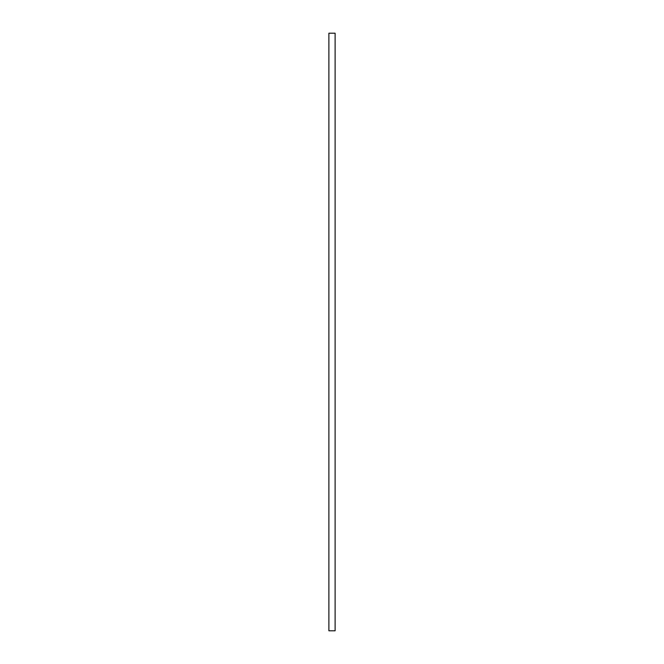<?xml version="1.0" encoding="UTF-8"?>
<svg xmlns="http://www.w3.org/2000/svg" width="664" height="664" viewBox="0 0 664 664"><rect width="100%" height="100%" fill="white"/><g stroke="black" fill="none" stroke-linecap="round" stroke-linejoin="round"><path stroke-width="1" d="M335.113 33.2L335.113 630.8L328.887 630.8L328.887 33.2L335.113 33.2"/></g></svg>
